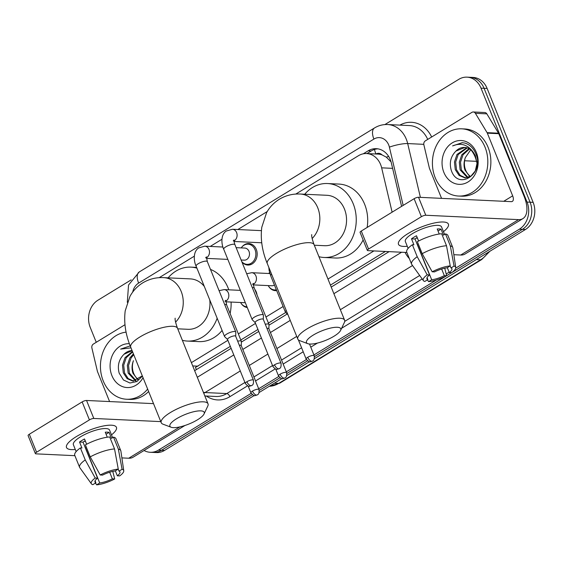 <?xml version="1.0" encoding="UTF-8"?>
<svg xmlns="http://www.w3.org/2000/svg" width="562" height="562" viewBox="0 0 562 562"><rect width="100%" height="100%" fill="white"/><g stroke="black" fill="none" stroke-linecap="round" stroke-linejoin="round"><path stroke-width="0.84" d="M276.673 290.596A10.769 8.866 92.7 0 1 275.38 290.652A10.769 8.866 92.7 0 1 268.952 286.753M254.797 289.36A10.769 8.866 92.7 0 1 256.251 291.917A10.769 8.866 92.7 0 1 257.024 294.888M247.266 307.512A10.769 8.866 92.7 0 1 241.337 303.663M242.067 246.816A10.769 8.866 92.7 0 1 248.833 243.543A10.769 8.866 92.7 0 1 256.3 249.416A10.769 8.866 92.7 0 1 247.814 265.053A10.769 8.866 92.7 0 1 241.871 261.822M392.121 212.169L381.647 167.834A20.19 16.614 -87.3 0 0 380.614 164.575A20.19 16.614 -87.3 0 0 366.614 153.559A20.19 16.614 -87.3 0 0 358.394 155.744L295.767 194.08M391.061 161.884L386.319 157.163L382.027 154.887A6.73 5.536 -87.3 0 0 376.006 154.009M366.614 153.559L378.064 154.1A20.19 16.614 92.7 0 1 382.027 154.887M196.426 369.592A20.19 10.004 -121.5 0 1 195.407 367.443L230.336 346.375M240.796 339.975L257.951 329.473M268.411 323.073L285.714 312.479M330.421 285.117L385.384 251.467M191.396 362.645L227.877 340.319M238.351 333.905L255.492 323.417M265.959 317.003L283.1 306.515M327.969 279.047L373.913 250.926M267.252 211.53L237.838 229.535M221.92 239.279L210.23 246.437M194.304 256.181L159.186 277.677M401.591 206.373L391.342 162.952A20.19 16.614 -87.3 0 0 390.302 159.692A20.19 16.614 -87.3 0 0 376.301 148.677A20.19 16.614 -87.3 0 0 368.082 150.862L363.256 153.819M366.937 153.581L371.138 151.002A20.19 16.614 92.7 0 1 377.826 148.839M384.872 124.581L458.796 79.333A20.19 16.614 92.7 0 1 467.015 77.149A20.19 16.614 92.7 0 1 481.016 88.164L527.037 202.067A20.19 16.614 92.7 0 1 519.344 229.205L455.705 268.158M96.257 342.3L90.222 327.365A20.19 16.614 92.7 0 1 97.914 300.227L131.185 279.862M251.158 393.365L158.463 450.106A20.19 16.614 92.7 0 1 150.244 452.284A20.19 16.614 92.7 0 1 144.062 450.499M449.143 272.177L446.221 273.968M436.351 280.009L313.919 354.945M306.388 359.554L286.304 371.847M278.773 376.463L258.696 388.749M467.015 77.149L473.12 77.437A20.19 16.614 92.7 0 1 487.121 88.452L533.141 202.355L530.085 202.208A20.19 16.614 92.7 0 1 522.4 229.345L452.08 272.394L522.4 229.345A20.19 16.614 92.7 0 0 530.085 202.208L484.072 88.304L530.085 202.208L527.037 202.067M470.064 77.296A20.19 16.614 92.7 0 1 484.072 88.304A20.19 16.614 92.7 0 0 470.064 77.296M254.221 395.515L164.575 450.394L161.519 450.246A20.19 16.614 92.7 0 1 153.3 452.424A20.19 16.614 92.7 0 0 161.519 450.246L252.303 394.679L161.519 450.246L158.463 450.106M451.574 272.703L446.664 275.71L451.574 272.703M446.08 276.061L314.495 356.61L446.08 276.061M307.533 360.867L286.88 373.512L307.533 360.867M279.918 377.769L259.265 390.414L279.918 377.769M194.642 370.681A20.19 16.614 -87.3 0 0 194.67 370.667L231.137 348.349M241.372 342.082L258.752 331.44M268.98 325.18L287.259 313.996M331.215 287.084L389.115 251.643M533.141 202.355A20.19 16.614 92.7 0 1 525.456 229.493L314.369 358.697M309.451 361.71L286.753 375.599M281.836 378.612L259.145 392.501M164.575 450.394A20.19 16.614 92.7 0 1 156.355 452.572L150.244 452.284M435.192 177.683A33.643 27.693 92.7 0 1 461.697 128.824A33.643 27.693 92.7 0 1 485.034 147.174A33.643 27.693 92.7 0 1 458.522 196.04A33.643 27.693 92.7 0 1 435.192 177.683M461.697 128.824L464.753 128.965A33.643 27.693 92.7 0 1 488.09 147.321A33.643 27.693 92.7 0 1 461.578 196.18L458.522 196.04M476.365 152.485A21.939 18.054 92.7 0 1 468.006 181.976A21.939 18.054 92.7 0 1 443.861 172.379A21.939 18.054 92.7 0 1 452.213 142.888A21.939 18.054 92.7 0 1 476.365 152.485M451.174 169.991C457.742 191.34 484.971 173.679 475.859 153.869C473.611 148.347 469.987 144.757 464.992 143.092L462.238 142.678L452.607 145.902C460.988 142.474 467.928 144.68 473.436 152.499A15.209 12.519 92.7 0 0 464.648 147.42A15.209 12.519 92.7 0 0 455.951 151.073C450.78 156.306 449.193 162.615 451.174 169.991M467.268 147.883L458.192 154.543L455.67 162.011L456.492 169.689L460.145 175.351L465.617 177.894M466.685 147.722L456.976 154.487L454.454 161.954L455.276 169.633L459.119 175.463L465.006 177.887L470.886 176.173L475.297 170.946L477.019 163.444L475.382 155.723L473.436 152.499M469.572 148.916L463.039 154.775L460.517 162.235L461.339 169.914L468.062 177.515M468.996 148.6L461.823 154.719L459.302 162.179L460.123 169.857L467.443 177.676M470.492 176.426A15.209 12.519 92.7 0 1 465.638 170.117A15.209 12.519 92.7 0 1 465.392 157.508C463.741 161.863 463.601 166.057 464.971 170.089L469.916 176.756M465.392 157.508L470.766 149.724M464.929 147.441L455.951 151.073M462.491 142.692L452.607 145.902M408.174 233.483A26.92 7.454 -22 0 1 443.671 222.018A26.92 7.454 -22 0 1 443.46 231.656A26.92 7.454 -22 0 0 448.399 224.126A26.92 7.454 -22 0 0 433.288 223.226A26.92 7.454 -22 0 0 408.174 233.483A26.92 7.454 -22 0 0 400.425 239.489A26.92 7.454 -22 0 0 407.274 246.275A26.92 7.454 -22 0 1 398.486 244.287A26.92 7.454 -22 0 1 408.174 233.483M441.563 198.358L429.516 168.544A3.365 2.768 -87.3 0 1 429.347 168.003L423.874 144.848A3.365 2.768 -87.3 0 1 425.329 140.872L471.939 112.344A3.365 2.768 -87.3 0 1 473.309 111.979L484.76 112.519A3.365 2.768 92.7 0 1 486.84 113.854L498.543 133.194A3.365 2.768 92.7 0 1 498.789 133.693L524.114 196.377A26.92 13.34 -121.5 0 1 522.899 218.611A26.92 13.34 -121.5 0 1 518.536 219.637L425.785 215.253A3.365 0.934 158 0 0 421.388 216.693L414.117 198.702A3.365 0.934 -22 0 1 418.521 197.269L511.272 201.653A6.73 3.337 58.5 0 0 512.361 201.393A6.73 3.337 58.5 0 0 512.663 195.836L487.338 133.152A3.365 2.768 -87.3 0 0 487.092 132.653L475.389 113.313A3.365 2.768 -87.3 0 0 473.309 111.979M522.899 218.611L465.076 254.003A26.92 13.34 -121.5 0 1 460.714 255.029L453.857 254.705M368.553 249.029A3.365 0.934 158 0 0 367.337 250.385L360.073 232.394A3.365 0.934 -22 0 1 361.282 231.045L368.553 249.029L421.388 216.693M367.337 250.385A3.365 0.934 158 0 0 367.962 250.645L406.874 252.486M361.282 231.045L414.117 198.702M432.178 271.783L434.531 271.896A13.46 3.73 -22 0 1 447.169 267.772L450.239 265.896A17.492 4.847 -22 0 0 432.178 271.783L422.202 253.673L417.362 241.681A22.206 6.154 -22 0 1 441.669 233.757L446.509 245.742L450.239 265.896M450.176 265.938L450.991 267.955A13.46 3.73 -22 0 1 451.904 268.727A13.46 3.73 -22 0 1 449.312 272.598L447.324 267.681M427.071 277.614L427.865 279.588L424.802 281.464A17.492 4.847 -22 0 1 423.362 280.614L411.77 264.47A22.206 6.154 -22 0 1 411.574 264.105L406.726 252.113A22.206 6.154 -22 0 1 412.375 244.737L413.92 244.807L411.496 238.815A19.515 5.409 -22 0 1 413.829 237.276A19.515 5.409 -22 0 1 416.484 235.759L418.613 241.021M408.124 248.383L405.35 241.512A19.515 5.409 -22 0 1 412.375 233.68A19.515 5.409 -22 0 1 430.583 226.247A19.515 5.409 -22 0 1 441.535 226.893L444.598 234.48M450.991 267.955L454.054 266.079L450.331 245.924L445.483 233.933L443.467 235.169L441.044 229.177A19.515 5.409 -22 0 0 437.222 228.994L439.252 234.01M445.483 233.933A22.206 6.154 -22 0 1 447.907 235.478L452.747 247.47A22.206 6.154 -22 0 1 452.86 247.87L455.733 267.533A17.492 4.847 -22 0 1 451.658 272.703L449.312 272.598M450.331 245.924A22.206 6.154 -22 0 1 452.747 247.47M411.574 264.105A22.206 6.154 -22 0 1 417.222 256.722L427.197 274.839L429.544 274.951L415.009 238.976A13.46 3.73 158 0 1 417.18 237.487M412.375 244.737L417.222 256.722M454.054 266.079A17.492 4.847 -22 0 1 455.733 267.533M441.648 269.022L444.324 275.647L446.671 275.759L444.746 268.193M446.671 275.759A17.492 4.847 -22 0 1 428.616 281.646L431.686 279.771L417.152 243.803A13.46 3.73 158 0 1 416.969 243.824M427.401 279.876L428.616 281.646M423.362 280.614A17.492 4.847 -22 0 1 427.197 274.839M444.324 275.647A13.46 3.73 -22 0 1 431.686 279.771M427.865 279.588A13.46 3.73 -22 0 1 426.951 278.815A13.46 3.73 -22 0 1 429.544 274.951M422.202 253.673A22.206 6.154 -22 0 1 446.509 245.742M417.383 237.986A13.46 3.73 -22 0 1 415.999 238.26M411.496 238.815L415.009 238.976M438.037 231.017L441.044 229.177M313.132 335.163A18.504 5.128 158 0 0 307.751 343.663A18.504 5.128 158 0 0 334.123 336.153A18.504 5.128 158 0 0 340.607 330.393A18.504 5.128 158 0 0 332.641 327.653A18.504 5.128 158 0 0 313.132 335.163M307.751 343.663L299.56 340.586A25.234 6.99 -22 0 1 297.811 339.118A25.234 6.99 -22 0 1 306.894 328.988A25.234 6.99 -22 0 1 330.435 319.371A25.234 6.99 -22 0 1 344.604 320.214A25.234 6.99 -22 0 1 344.365 322.483L340.607 330.393M314.306 245.222L324.583 245.706A25.234 20.773 -87.3 0 0 344.464 209.057A25.234 20.773 -87.3 0 0 326.965 195.295L300.248 194.03C292.781 193.665 285.805 195.4 279.335 199.25C273.884 202.65 269.627 207.153 266.557 212.745L261.787 227.252C260.318 239.047 262.152 251.158 267.287 263.578L297.811 339.118M304.702 194.241A37.008 30.467 92.7 0 1 327.52 183.535A37.008 30.467 92.7 0 1 353.189 203.718A37.008 30.467 92.7 0 1 324.028 257.473A37.008 30.467 92.7 0 1 318.942 256.708M327.52 183.535L338.97 184.076A37.008 30.467 92.7 0 1 364.64 204.259A37.008 30.467 92.7 0 1 367.141 227.462M363.129 239.96A37.008 30.467 92.7 0 1 335.479 258.014L324.028 257.473M176.552 418.76A18.504 5.128 158 0 0 171.178 427.268A18.504 5.128 158 0 0 197.55 419.751A18.504 5.128 158 0 0 204.034 413.99A18.504 5.128 158 0 0 196.061 411.251A18.504 5.128 158 0 0 176.552 418.76M171.178 427.268L162.98 424.184A25.234 6.99 -22 0 1 161.231 422.715A25.234 6.99 -22 0 1 170.314 412.585A25.234 6.99 -22 0 1 193.862 402.968A25.234 6.99 -22 0 1 208.024 403.811A25.234 6.99 -22 0 1 207.785 406.08L204.034 413.99M204.315 286.458A25.234 20.773 -87.3 0 0 190.385 278.892L163.668 277.635C156.201 277.263 149.232 279.005 142.762 282.848C137.311 286.255 133.046 290.751 129.977 296.35L125.207 310.849C123.738 322.651 125.579 334.755 130.714 347.183L161.231 422.715M168.129 277.846A37.008 30.467 92.7 0 1 190.94 267.133A37.008 30.467 92.7 0 1 196.918 268.144M210.497 269.416A37.008 30.467 92.7 0 1 228.06 287.863A37.008 30.467 92.7 0 1 228.79 289.816M177.725 328.819L188.003 329.304A25.234 20.773 -87.3 0 0 209.745 299.904M217.15 318.218A37.008 30.467 92.7 0 1 187.448 341.071A37.008 30.467 92.7 0 1 182.369 340.305M231.087 302.054A37.008 30.467 92.7 0 1 230.104 313.498M222.088 330.449A37.008 30.467 92.7 0 1 198.899 341.612L187.448 341.071M263.304 319.364L263.416 315.268A6.056 1.679 158 0 0 263.381 315.064A6.056 1.679 158 0 0 262.25 314.587A6.056 1.679 158 0 0 254.333 317.172A6.056 1.679 158 0 0 252.148 319.602A6.056 1.679 158 0 0 252.268 319.771L255.19 322.637M263.297 319.441A4.377 1.208 158 0 0 263.276 319.293A4.377 1.208 158 0 0 262.461 318.949A4.377 1.208 158 0 0 256.736 320.818A4.377 1.208 158 0 0 255.162 322.567L272.942 366.572C275.12 369.002 276.511 369.915 277.122 369.304L279.279 368.665A4.377 2.171 58.5 0 1 278.569 368.834A4.377 2.171 -121.5 0 1 274.516 364.815A4.377 1.208 158 0 0 272.942 366.572M236.145 247.659L244.793 248.067A6.056 4.988 92.7 0 1 248.994 251.369A6.056 4.988 92.7 0 1 244.217 260.164L241.14 260.023M241.203 247.898A10.095 8.311 92.7 0 1 248.039 244.182A10.095 8.311 92.7 0 1 255.036 249.683A10.095 8.311 92.7 0 1 247.083 264.344A10.095 8.311 92.7 0 1 241.815 261.681M235.689 336.266L235.801 332.17A6.056 1.679 158 0 0 235.766 331.966A6.056 1.679 158 0 0 234.635 331.489A6.056 1.679 158 0 0 226.718 334.074A6.056 1.679 158 0 0 224.54 336.505A6.056 1.679 158 0 0 224.652 336.68L227.575 339.539M235.689 336.343A4.377 1.208 158 0 0 235.661 336.195A4.377 1.208 158 0 0 234.846 335.851A4.377 1.208 158 0 0 229.127 337.72A4.377 1.208 158 0 0 227.547 339.476L245.327 383.474C247.505 385.904 248.896 386.818 249.507 386.206L251.664 385.567A4.377 2.171 58.5 0 1 250.961 385.736A4.377 2.171 -121.5 0 1 246.901 381.717A4.377 1.208 158 0 0 245.327 383.474M286.262 310.533A6.056 1.679 158 0 0 285.348 312.065A6.056 1.679 158 0 0 285.461 312.24L287.92 314.643M268.882 328.728L269.001 324.639A6.056 1.679 158 0 0 268.966 324.436A6.056 1.679 158 0 0 267.835 323.958A6.056 1.679 158 0 0 265.299 324.295M268.769 273.497A10.095 8.311 92.7 0 1 269.577 272.472M268.882 328.805A4.377 1.208 158 0 0 268.861 328.658A4.377 1.208 158 0 0 268.039 328.313A4.377 1.208 158 0 0 266.957 328.405M274.418 285.004A6.056 4.988 92.7 0 1 271.783 285.763L253.385 284.899M276.356 289.809A10.095 8.311 92.7 0 1 274.649 289.943A10.095 8.311 92.7 0 1 268.2 285.594M241.274 345.63L241.386 341.541A6.056 1.679 158 0 0 241.351 341.338A6.056 1.679 158 0 0 240.22 340.86A6.056 1.679 158 0 0 237.684 341.197M241.267 345.707A4.377 1.208 158 0 0 241.246 345.567A4.377 1.208 158 0 0 240.431 345.216A4.377 1.208 158 0 0 239.342 345.307M245.271 302.574A6.056 4.988 92.7 0 1 244.168 302.672L225.769 301.801M246.999 306.845A10.095 8.311 92.7 0 1 240.585 302.497M76.2 436.688A26.92 7.454 -22 0 1 111.698 425.216A26.92 7.454 -22 0 1 111.487 434.862A26.92 7.454 -22 0 0 116.425 427.324A26.92 7.454 -22 0 0 101.315 426.425A26.92 7.454 -22 0 0 76.2 436.688A26.92 7.454 -22 0 0 68.452 442.687A26.92 7.454 -22 0 0 75.301 449.481A26.92 7.454 -22 0 1 66.513 447.493A26.92 7.454 -22 0 1 76.2 436.688M109.59 401.563L97.542 371.749A3.365 2.768 -87.3 0 1 97.374 371.201L91.901 348.054A3.365 2.768 -87.3 0 1 93.355 344.07L124.961 324.724M184.905 425.497L133.103 457.208A26.92 13.34 -121.5 0 1 128.74 458.227L121.884 457.904M160.788 421.619L93.812 418.458A3.365 0.934 158 0 0 89.414 419.891L82.15 401.907A3.365 0.934 -22 0 1 86.548 400.474L153.524 403.635M36.579 452.234A3.365 0.934 158 0 0 35.364 453.583L28.1 435.599A3.365 0.934 -22 0 1 29.308 434.25L36.579 452.234L89.414 419.891M35.364 453.583A3.365 0.934 158 0 0 35.996 453.85L74.908 455.684M29.308 434.25L82.15 401.907M100.212 474.988L102.558 475.101A13.46 3.73 -22 0 1 115.196 470.977L118.266 469.101A17.492 4.847 -22 0 0 100.212 474.988L90.229 456.878L85.389 444.886A22.206 6.154 -22 0 1 109.695 436.955L114.543 448.947L118.266 469.101M118.203 469.137L119.018 471.153A13.46 3.73 -22 0 1 119.931 471.932A13.46 3.73 -22 0 1 117.339 475.796L115.35 470.879M95.097 480.819L95.891 482.793L92.828 484.669A17.492 4.847 -22 0 1 91.395 483.819L79.804 467.675A22.206 6.154 -22 0 1 79.6 467.31L74.753 455.318A22.206 6.154 -22 0 1 80.401 447.935L81.947 448.012L79.53 442.013A19.515 5.409 -22 0 1 81.855 440.482A19.515 5.409 -22 0 1 84.511 438.964L86.639 444.226M76.151 451.588L73.376 444.718A19.515 5.409 -22 0 1 80.401 436.885A19.515 5.409 -22 0 1 98.61 429.445A19.515 5.409 -22 0 1 109.562 430.099L112.625 437.679M119.018 471.153L122.08 469.277L118.357 449.129L113.51 437.138L111.494 438.374L109.07 432.382A19.515 5.409 -22 0 0 105.256 432.199L107.279 437.215M113.51 437.138A22.206 6.154 -22 0 1 115.934 438.683L120.781 450.668A22.206 6.154 -22 0 1 120.886 451.075L123.759 470.738A17.492 4.847 -22 0 1 119.685 475.909L117.339 475.796M118.357 449.129A22.206 6.154 -22 0 1 120.781 450.668M79.6 467.31A22.206 6.154 -22 0 1 85.248 459.927L95.224 478.037L97.57 478.15L83.035 442.182A13.46 3.73 158 0 1 85.213 440.692M80.401 447.935L85.248 459.927M122.08 469.277A17.492 4.847 -22 0 1 123.759 470.738M109.674 472.221L112.351 478.845L114.704 478.957L112.772 471.392M114.704 478.957A17.492 4.847 -22 0 1 96.643 484.851L99.713 482.976L85.178 447.001A13.46 3.73 158 0 1 84.995 447.022M95.435 483.074L96.643 484.851M91.395 483.819A17.492 4.847 -22 0 1 95.224 478.037M112.351 478.845A13.46 3.73 -22 0 1 99.713 482.976M95.891 482.793A13.46 3.73 -22 0 1 94.978 482.013A13.46 3.73 -22 0 1 97.57 478.15M90.229 456.878A22.206 6.154 -22 0 1 114.543 448.947M85.41 441.191A13.46 3.73 -22 0 1 84.033 441.458M79.53 442.013L83.035 442.182M106.07 434.215L109.07 432.382M147.644 389.08A33.643 27.693 92.7 0 1 126.555 399.238A33.643 27.693 92.7 0 1 103.218 380.888A33.643 27.693 92.7 0 1 126.106 332.142M143.043 377.692A21.939 18.054 92.7 0 1 111.887 375.578A21.939 18.054 92.7 0 1 129.393 343.733M132.119 350.653L123.977 354.278C118.814 359.504 117.219 365.813 119.2 373.196L123.436 379.975L129.927 382.996L136.854 381.556L142.397 376.09M132.639 351.938L126.218 357.748L123.696 365.209L124.518 372.887L128.171 378.556L133.644 381.099M132.449 351.475L125.003 357.692L122.481 365.152L123.303 372.831L127.145 378.662L132.871 381.078L142.319 375.901M133.742 354.671L131.065 357.973L128.543 365.441L129.365 373.119L136.088 380.72M133.412 353.856L129.85 357.917L127.328 365.384L128.15 373.063L135.477 380.874M138.519 379.624A15.209 12.519 92.7 0 1 133.672 373.323A15.209 12.519 92.7 0 1 133.419 360.706C131.768 365.068 131.627 369.262 132.997 373.287L137.943 379.954M123.977 354.278A15.209 12.519 92.7 0 1 132.098 350.611M120.64 349.1L130.201 345.883L120.64 349.1L130.988 347.864M148.628 391.524A33.643 27.693 92.7 0 1 129.604 399.385L126.555 399.238M392.613 168.354L381.647 167.834M375.943 154.002A20.19 10.004 -121.5 0 1 374.482 149.471M386.319 157.163A20.19 3.772 -13.3 0 1 388.651 156.44M197.986 366.178L192.724 365.932M371.138 151.002L368.082 150.862M403.165 205.411L389.396 147.139A13.46 11.078 -87.3 0 0 388.707 144.968A13.46 11.078 -87.3 0 0 373.899 139.074L138.624 283.086A13.46 11.078 -87.3 0 0 132.709 292.078M373.899 139.074A13.46 6.674 58.5 0 1 374.503 127.96C378.57 125.495 382.947 124.357 387.647 124.539A26.92 22.157 92.7 0 1 406.312 139.221A26.92 22.157 92.7 0 1 407.689 143.57L423.79 144.336M399.898 125.122A30.278 24.925 92.7 0 1 431.665 136.995M427.71 139.411A26.92 22.157 -87.3 0 0 409.396 125.572L387.647 124.539M422.181 278.963L341.612 328.278M317.453 343.066L310.772 347.154M303.206 351.784L283.157 364.057M275.204 368.925L255.541 380.959M247.589 385.827L229.9 396.66A30.278 24.925 92.7 0 1 206.324 396.027M519.344 229.205L525.456 229.493M481.016 88.164L487.121 88.452M389.396 147.139A13.46 2.515 -13.3 0 1 407.689 143.57L420.397 197.36M240.276 370.962L205.025 392.543L226.781 393.569L244.92 382.462M203.339 392.206A13.46 6.674 58.5 0 0 205.025 392.543A26.92 22.157 92.7 0 1 203.76 393.26M204.849 395.957L215.822 396.477A26.92 22.157 -87.3 0 0 226.781 393.569A3.365 1.665 -121.5 0 1 229.9 396.66M412.529 265.524L340.354 309.704M296.715 336.413L276.89 348.552M267.891 354.06L249.282 365.455M253.926 376.954L272.535 365.56M281.541 360.052L301.59 347.78M344.717 321.38L419.688 275.492M197.304 377.278L233.799 354.938M242.805 349.431L261.414 338.036M270.42 332.521L290.245 320.389M333.884 293.68L401.591 252.233M405.076 252.401A13.46 6.674 58.5 0 0 409.34 258.583M127.307 302.307L128.529 285.053L139.228 271.973A13.46 6.674 58.5 0 0 138.624 283.086M477.019 163.458L476.513 161.329A26.92 22.157 -87.3 0 0 475.136 156.974A26.92 22.157 -87.3 0 0 470.858 149.794M476.913 161.357A6.73 1.257 -13.3 0 0 476.513 161.329L464.584 160.76M476.281 259.588L480.622 259.799A6.73 3.337 58.5 0 0 481.711 259.539L279.827 383.115A6.73 3.337 -121.5 0 1 278.731 383.375L480.622 259.799A26.92 22.157 -87.3 0 0 488.209 252.289M269.296 386.291A26.92 22.157 -87.3 0 0 278.731 383.375L274.389 383.172M460.714 255.029L518.536 219.637M503.742 201.294L512.663 195.836M498.789 133.693L487.338 133.152M418.521 197.269L425.785 215.253M487.092 132.653L498.543 133.194M486.84 113.854L475.389 113.313M312.149 238.534A25.234 20.773 -87.3 0 0 317.748 207.8A25.234 20.773 -87.3 0 0 300.248 194.03M311.713 234.6C311.474 236.166 312.268 239.524 314.081 244.674A25.234 6.99 158 0 0 299.918 243.831A25.234 6.99 158 0 0 276.378 253.448A25.234 6.99 158 0 0 267.287 263.578M175.569 322.131A25.234 20.773 -87.3 0 0 181.168 291.397A25.234 20.773 -87.3 0 0 163.668 277.635M175.14 318.197C174.901 319.771 175.688 323.129 177.508 328.271A25.234 6.99 158 0 0 163.338 327.435A25.234 6.99 158 0 0 139.798 337.052A25.234 6.99 158 0 0 130.714 347.183M279.279 368.665C279.181 368.18 281.499 369.065 281.056 363.298A4.377 1.208 158 0 0 278.597 363.15A4.377 1.208 158 0 0 274.516 364.815M233.265 240.894L234.038 239.974C233.771 240.466 234.08 242.039 234.944 244.688A6.056 1.679 158 0 0 231.544 244.484A6.056 1.679 158 0 0 225.896 246.795A6.056 1.679 158 0 0 225.622 246.964A6.056 1.679 158 0 0 223.718 249.226C221.709 245.362 220.128 235.106 226.212 231.045L232.408 229.275A6.056 4.988 92.7 0 1 236.609 232.577A6.056 4.988 92.7 0 1 234.579 240.536A6.056 4.988 92.7 0 1 233.989 240.894M251.664 385.567C251.565 385.082 253.883 385.968 253.441 380.2A4.377 1.208 158 0 0 250.982 380.053A4.377 1.208 158 0 0 246.901 381.717M205.65 257.796L206.423 256.876L207.329 261.59A6.056 1.679 158 0 0 203.929 261.386A6.056 1.679 158 0 0 198.281 263.697A6.056 1.679 158 0 0 198.007 263.866A6.056 1.679 158 0 0 196.103 266.128C194.094 262.264 192.513 252.008 198.597 247.947L204.793 246.177A6.056 4.988 92.7 0 1 208.994 249.479A6.056 4.988 92.7 0 1 206.964 257.438A6.056 4.988 92.7 0 1 206.373 257.796M307.716 357.284A4.377 2.171 -121.5 0 0 311.769 361.296A4.377 2.171 58.5 0 0 312.479 361.127C312.381 360.642 314.692 361.528 314.249 355.76A4.377 1.208 158 0 0 311.798 355.613A4.377 1.208 158 0 0 307.716 357.284A4.377 1.208 158 0 0 306.142 359.034L298.429 339.947M271.587 274.207A6.056 1.679 158 0 0 270.673 275.738L269.135 270.491L268.826 267.379M280.101 374.187A4.377 2.171 -121.5 0 0 284.154 378.198A4.377 2.171 58.5 0 0 284.864 378.029C284.765 377.545 287.077 378.43 286.634 372.662A4.377 1.208 158 0 0 284.182 372.515A4.377 1.208 158 0 0 280.101 374.187A4.377 1.208 158 0 0 278.527 375.943L275.773 369.136M246.697 273.764L251.748 272.696A6.056 4.988 92.7 0 1 255.949 275.998A6.056 4.988 92.7 0 1 253.919 283.958A6.056 4.988 92.7 0 1 253.329 284.316M252.605 284.309L253.378 283.396C253.111 283.887 253.42 285.454 254.284 288.102A6.056 1.679 158 0 0 253.16 287.625A6.056 1.679 158 0 0 252.31 287.66M252.486 391.089A4.377 2.171 -121.5 0 0 256.539 395.1A4.377 2.171 58.5 0 0 257.248 394.931C257.15 394.447 259.461 395.332 259.019 389.564A4.377 1.208 158 0 0 256.567 389.417A4.377 1.208 158 0 0 252.486 391.089A4.377 1.208 158 0 0 250.912 392.845L248.158 386.038M219.082 290.666L224.133 289.599A6.056 4.988 92.7 0 1 228.334 292.9A6.056 4.988 92.7 0 1 226.303 300.86A6.056 4.988 92.7 0 1 225.713 301.218M224.99 301.211L225.762 300.298L226.669 305.004A6.056 1.679 158 0 0 225.545 304.527A6.056 1.679 158 0 0 224.695 304.562M128.74 458.227L179.959 426.881M86.548 400.474L93.812 418.458M374.503 127.96L139.228 271.973M279.827 383.115L269.282 386.298M489.902 251.256L481.711 259.539M314.081 244.674L344.604 320.214M190.94 267.133L196.616 267.4M177.508 328.271L208.024 403.811M261.4 230.645L232.408 229.275M223.718 249.226L252.148 319.602M261.723 242.784L234.045 241.477M234.944 244.688L263.381 315.064M281.056 363.298L263.276 319.293M222.931 247.034L204.793 246.177M248.039 244.182L251.881 244.358M196.103 266.128L224.54 336.505M227.828 259.391L206.43 258.38M247.083 264.344L250.926 264.526M207.329 261.59L235.766 331.966M253.441 380.2L235.661 336.195M270.673 275.738L285.348 312.065M314.249 355.76L309.507 344.021M306.142 359.034C308.32 361.464 309.711 362.378 310.315 361.773L312.479 361.127M269.886 273.553L251.748 272.696M254.284 288.102L268.966 324.436M255.162 322.609L257.733 328.974M274.649 289.943L276.441 290.027M286.634 372.662L268.861 328.658M278.527 375.943C280.705 378.374 282.096 379.28 282.7 378.676L284.864 378.029M240.339 290.364L224.133 289.599M226.669 305.004L241.351 341.338M227.547 339.511L230.118 345.876M259.019 389.564L241.246 345.567M250.912 392.845C253.09 395.276 254.481 396.182 255.085 395.578L257.248 394.931"/></g></svg>
